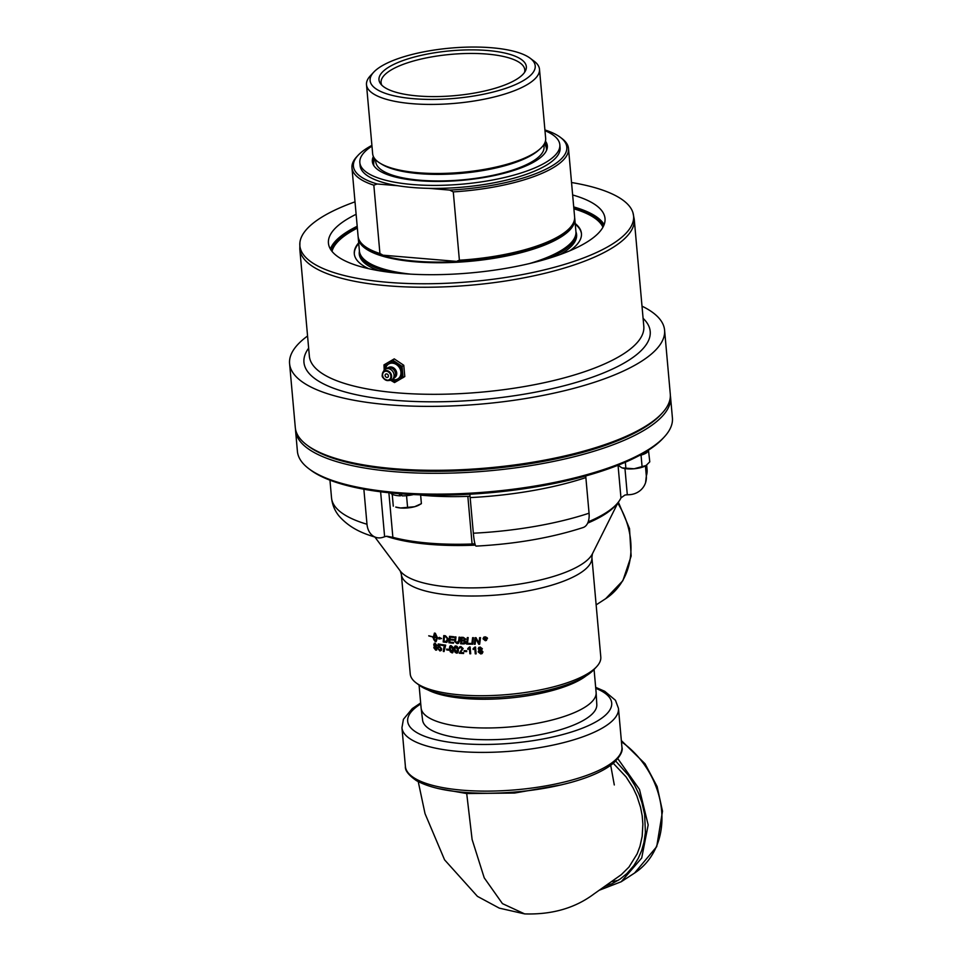 <?xml version="1.0" encoding="UTF-8"?>
<svg xmlns="http://www.w3.org/2000/svg" width="962" height="962" viewBox="0 0 962 962"><rect width="100%" height="100%" fill="white"/><g stroke="black" fill="none" stroke-linecap="round" stroke-linejoin="round"><path stroke-width="1.44" d="M615.716 761.062L628.342 775.204L634.74 785.377L638.792 793.854L641.931 802.621L644.636 814.441L645.406 832.395L643.939 842.508L641.618 850.612L638.311 858.26L633.754 865.704L626.815 873.652L619.961 879.196L612.205 883.609L604.629 886.483M613.275 763.299L626.046 776.851L633.032 787.794L636.892 796.007L640.56 807.322L642.195 815.824L642.869 824.157L642.195 836.206L640.007 846.211L637.133 853.907L628.956 867.075L621.296 874.662L594.035 893.902C575.168 908.092 552.032 914.766 524.639 913.9L502.441 903.619L484.223 877.825L472.114 839.501L466.714 793.554L514.598 793.049L561.76 784.776M639.261 455.555A15.813 4.81 -5.1 0 0 647.186 452.308L646.753 451.238M390.524 492.905A15.813 4.81 -5.1 0 0 400.288 495.851L398.917 493.662M357.251 226.996A137.35 41.811 -5.1 0 0 347.294 232.648A137.35 41.811 -5.1 0 0 331.361 250.529M603.439 226.238A137.35 41.811 -5.1 0 0 573.785 207.672M601.442 224.567A137.35 41.811 174.9 0 1 603.054 226.984M331.866 251.19A137.35 41.811 174.9 0 1 333.032 248.521M604.136 224.591A138.829 42.268 -5.1 0 0 573.725 206.938M357.191 226.262A138.829 42.268 -5.1 0 0 330.375 249.026M332.01 251.383A136.76 41.631 174.9 0 1 347.895 233.538A136.76 41.631 174.9 0 1 357.359 228.126M573.893 208.802A136.76 41.631 174.9 0 1 602.946 227.2M575.204 223.521A114.033 34.716 174.9 0 1 581.445 233.501A114.033 34.716 174.9 0 1 569.805 250.781M368.807 268.723A114.033 34.716 174.9 0 1 354.293 253.776A114.033 34.716 174.9 0 1 358.67 242.845M575.264 224.218A114.033 34.716 174.9 0 1 581.469 233.85M354.329 254.124A114.033 34.716 174.9 0 1 358.73 243.554M575.937 231.806A109.103 33.213 174.9 0 1 560.04 254.593M379.088 270.743A109.103 33.213 174.9 0 1 359.415 251.13M571.536 182.515A167.52 50.998 174.9 0 1 632.936 212.65A167.52 50.998 174.9 0 1 558.85 266.065A167.52 50.998 174.9 0 1 387.59 282.299A167.52 50.998 174.9 0 1 299.928 242.376A167.52 50.998 174.9 0 1 355.014 201.84M307.563 336.003A188.239 57.311 -5.1 0 0 289.586 363.624A188.239 57.311 -5.1 0 0 482.178 403.98A188.239 57.311 -5.1 0 0 664.586 330.158A188.239 57.311 -5.1 0 0 642.003 306.156M572.655 194.973A138.829 42.268 174.9 0 1 605.014 218.494A138.829 42.268 174.9 0 1 401.142 273.485A138.829 42.268 174.9 0 1 328.439 243.17A138.829 42.268 174.9 0 1 356.12 214.298M664.586 330.158L670.286 394.095A188.239 57.311 174.9 0 1 662.084 413.215A188.239 57.311 174.9 0 1 487.89 467.917A188.239 57.311 174.9 0 1 306.758 444.937A188.239 57.311 174.9 0 1 295.298 427.561L289.586 363.624M306.758 444.937L308.369 446.152A186.664 56.83 -5.1 0 0 394.745 469.684A186.664 56.83 -5.1 0 0 660.714 414.706L662.084 413.215M469.793 494.215A12.65 1.539 -92.8 0 1 470.165 497.582L473.352 533.213A18.771 2.285 87.2 0 0 476.166 546.103C515.74 543.987 551.394 537.794 583.128 527.537A18.771 10.919 -108.3 0 0 589.057 513.203L585.87 477.585A12.65 7.359 71.7 0 1 585.798 475.937M645.43 465.909L646.32 475.962A18.771 17.737 17.9 0 1 645.574 482.647A18.771 17.737 17.9 0 1 629.304 494.696L627.308 494.793L624.975 468.578M618.061 465.38L620.959 497.895L624.903 495.069A5.928 1.804 174.9 0 1 627.308 494.793M380.615 491.786L384.62 536.76A5.928 1.804 174.9 0 1 386.772 536.243L392.869 537.337L388.888 492.748M384.62 536.76L383.08 537.265A18.771 14.165 -73.6 0 1 376.178 537.469A18.771 14.165 -73.6 0 1 366.991 524.254L363.864 489.213M470.057 496.416A5.928 1.804 -5.1 0 0 467.845 496.356L472.089 543.999A131.818 40.127 174.9 0 1 428.715 543.121A131.818 40.127 174.9 0 1 392.869 537.337M472.089 543.999L474.915 543.674M620.959 497.895A131.818 40.127 174.9 0 1 609.764 510.197A131.818 40.127 174.9 0 1 588.203 521.837M467.845 496.356A131.818 40.127 174.9 0 1 420.635 495.117M594.071 669.468L596.115 692.412A87.843 26.744 174.9 0 1 596.139 692.676A87.843 26.744 174.9 0 1 467.123 727.212A87.843 26.744 174.9 0 1 421.152 708.297A87.843 26.744 174.9 0 1 421.115 708.032L419.071 685.088M421.152 708.297L422.595 720.141A87.458 26.623 -5.1 0 0 512.049 738.624A87.458 26.623 -5.1 0 0 596.801 704.593L596.139 692.676M456.505 652.452L457.515 649.759L455.988 646.873L455.194 647.282L455.002 649.554L457.034 652.32M456.517 652.44L457.527 649.747L456.012 646.861L455.194 647.282M416.065 682.828L419.3 685.257A92.484 28.163 -5.1 0 0 508.285 696.548A92.484 28.163 -5.1 0 0 593.879 669.672L596.62 666.714A95.647 29.125 174.9 0 1 508.104 694.504A95.647 29.125 174.9 0 1 416.065 682.828A95.647 29.125 174.9 0 1 410.245 674.001L401.346 574.302A95.647 29.125 -5.1 0 0 499.206 594.805A95.647 29.125 -5.1 0 0 591.895 557.287L592.412 553.799A98.172 29.882 174.9 0 1 498.484 586.652A98.172 29.882 174.9 0 1 400.216 570.959L374.915 537.085M591.895 557.287L600.793 656.998A95.647 29.125 174.9 0 1 596.62 666.714M295.49 429.064A188.239 57.311 -5.1 0 0 295.562 430.567A188.239 57.311 -5.1 0 0 394.131 471.669A188.239 57.311 -5.1 0 0 670.55 397.102A188.239 57.311 -5.1 0 0 670.358 395.61M308.886 468.747L310.498 469.961A186.664 56.83 -5.1 0 0 396.873 493.494A186.664 56.83 -5.1 0 0 662.83 438.516L664.201 437.037A188.239 57.311 174.9 0 1 395.995 492.484A188.239 57.311 174.9 0 1 308.886 468.747A188.239 57.311 174.9 0 1 297.414 451.382L295.562 430.567M670.55 397.102L672.414 417.917A188.239 57.311 174.9 0 1 664.201 437.037M400.793 493.807L402.2 495.875A15.813 4.81 -5.1 0 0 413.383 494.576M401.587 494.997L400.288 495.851M400.553 507.984A14.105 4.293 174.9 0 1 395.719 507.058L400.553 507.984L414.598 506.721A14.105 4.293 174.9 0 1 400.553 507.984M421.392 503.655L419.119 504.966A14.105 4.293 174.9 0 1 414.598 506.721L421.392 503.655L420.61 494.853M405.675 495.743L407.407 495.586M406.553 495.815L407.587 507.383M401.046 495.358L401.875 495.43M392.231 494.312L393.145 494.684M392.268 494.612L393.29 506.18L392.195 494.288M647.51 450.769L647.799 451.683A15.813 4.81 -5.1 0 0 648.28 450.324L648.28 450.276M647.799 451.683L646.909 451.599M645.586 465.812L645.61 465.8A14.105 4.293 174.9 0 1 645.586 465.812A14.105 4.293 174.9 0 1 634.09 468.771A14.105 4.293 174.9 0 1 622.186 467.905A14.105 4.293 174.9 0 1 622.173 467.893L634.09 468.771L646.043 465.536L649.783 461.832L648.472 450.144M640.067 455.363L641.534 454.966M641.065 455.267L642.099 466.835M625.336 462.241L625.877 468.302M617.339 464.754L621.717 467.724M386.604 373.917A1.864 1.539 -123 0 0 385.413 376.455A1.864 1.539 -123 0 0 388.251 376.695A1.864 1.539 -123 0 0 386.604 373.917M390.788 380.255A10.269 8.478 -123 0 0 394.119 381.192A10.269 8.478 -123 0 0 402.26 372.222A10.269 8.478 -123 0 0 392.388 361.724A10.269 8.478 -123 0 0 384.211 370.142M392.616 379.521A8.754 7.239 -123 0 0 393.999 379.762A8.754 7.239 -123 0 0 400.938 372.102A8.754 7.239 -123 0 0 392.52 363.155A8.754 7.239 -123 0 0 385.63 368.771M384.187 370.19L383.994 364.875L394.24 358.874L403.775 365.283L404.786 376.563L394.54 382.563L390.644 380.291M383.994 364.875L392.532 359.992L402.068 366.39L403.078 377.681M394.24 358.874L392.532 359.992M403.775 365.283L402.068 366.39M437.987 788.503L466.714 793.554M599.386 890.163L621.175 881.757L599.23 890.259M621.452 741.762A81.566 67.388 57 0 1 634.547 873.063L621.187 881.757L641.702 858.032L648.172 824.927L639.489 789.429L617.844 758.681M463.215 640.187L464.923 639.081L463.516 638.155A95.647 29.125 174.9 0 1 462.097 638.083L461.868 640.115A95.647 29.125 -5.1 0 0 463.215 640.187M464.538 639.971L464.923 639.081L463.54 638.143A95.611 29.113 174.9 0 1 462.121 638.071L462.097 638.083M484.836 638.624L485.521 638.311L484.776 638.046A95.647 29.125 174.9 0 1 484.595 638.059L484.644 638.624A95.647 29.125 -5.1 0 0 484.836 638.624L485.521 638.311L484.8 638.034A95.611 29.113 174.9 0 1 484.607 638.046L484.595 638.059M485.04 637.145L484.09 637.445L485.028 637.157L486.94 638.672L485.329 640.331L486.928 638.684L485.028 637.157L483.429 638.792L485.305 640.343L486.267 640.031M485.978 639.357L486.291 639.778A95.647 29.125 174.9 0 1 485.714 639.79L484.788 638.96A95.647 29.125 174.9 0 1 484.668 638.96L484.752 639.826A95.647 29.125 174.9 0 1 484.283 639.838L484.09 637.734A95.647 29.125 -5.1 0 0 484.559 637.722L486.014 638.275L485.978 639.357M435.69 649.458L436.652 648.328L435.69 649.458L436.628 648.34L435.401 646.704L434.463 647.847L435.666 649.482L436.628 648.34L435.413 646.692L434.475 647.835M435.377 646.019L436.147 645.141L435.377 646.019L436.135 645.165L435.161 643.891L434.391 644.744L435.353 646.031L436.135 645.165L435.185 643.879L434.415 644.732M463.023 643.169L464.959 641.943L463.468 640.945A95.647 29.125 174.9 0 1 461.784 640.848L461.532 643.097A95.647 29.125 -5.1 0 0 463.023 643.169M463.828 643.181L464.959 641.943L463.492 640.933A95.611 29.113 174.9 0 1 461.796 640.836L461.784 640.848M451.683 651.983L452.657 649.326L451.178 646.404L450.216 649.061L452.176 651.875M451.707 651.971L452.669 649.314L451.19 646.392L450.396 646.801M446.44 641.329L447.354 638.66L445.454 636.543A95.647 29.125 174.9 0 1 444.456 636.399L444.011 641.341A95.647 29.125 -5.1 0 0 444.889 641.474L446.921 640.848L447.366 638.648L446.332 636.76M482.118 653.583L480.747 653.944L478.198 651.875L479.413 650.144L478.186 648.773L480.098 647.005L482.371 648.749L481.409 650.132L482.948 651.863L482.106 653.595L480.735 653.956L478.174 651.887L478.811 650.396M448.136 638.804C447.631 641.594 446.969 642.748 446.14 642.279L445.214 642.255A95.647 29.125 174.9 0 1 443.193 641.955L443.771 635.569A95.647 29.125 -5.1 0 0 445.478 635.81L448.136 638.804M446.152 642.267L445.238 642.243A95.611 29.113 174.9 0 1 443.217 641.943L443.771 635.774M473.088 648.701L474.951 647.017A95.647 29.125 -5.1 0 0 475.517 647.017L476.118 653.859A95.647 29.125 174.9 0 1 475.252 653.859L474.783 648.52L473.16 649.518L473.701 648.364M476.118 653.847A95.611 29.113 174.9 0 1 475.276 653.847L474.795 648.508L473.16 649.518L473.1 648.689L474.975 647.005M428.751 635.774A95.647 29.125 -5.1 0 0 433.068 636.844L433.08 636.988A95.647 29.125 174.9 0 1 428.763 635.906L428.763 635.906M470.719 653.763A95.611 29.113 174.9 0 1 469.901 653.751L469.42 648.412L467.845 649.374L467.772 648.568L469.564 646.921A95.647 29.125 -5.1 0 0 470.105 646.945L470.719 653.775A95.647 29.125 174.9 0 1 469.877 653.763L469.396 648.424L467.821 649.386L468.35 648.244M469.42 648.412L467.845 649.374M436.123 641.678L436.123 641.678A95.611 29.113 174.9 0 1 435.197 641.486L433.646 639.357A95.647 29.125 -5.1 0 0 434.559 639.55L435.63 641.438L436.483 637.71A95.647 29.125 174.9 0 1 434.139 637.217L434.127 637.072A95.647 29.125 -5.1 0 0 436.471 637.566L434.92 633.333L436.471 637.566M433.67 639.333L435.173 641.498A95.647 29.125 174.9 0 0 436.099 641.69L437.445 637.878A95.611 29.113 174.9 0 0 439.117 638.179A95.647 29.125 174.9 0 1 437.421 637.89M434.151 637.084L434.139 637.217A95.611 29.113 174.9 0 0 436.495 637.698L435.63 641.438M434.92 633.333L434.127 637.686A95.647 29.125 -5.1 0 0 434.583 637.782L434.006 639.141L432.756 637.385A95.647 29.125 -5.1 0 0 433.225 637.481L434.427 633.08A95.647 29.125 -5.1 0 0 435.353 633.273L437.409 637.746A95.647 29.125 -5.1 0 0 439.117 638.059L439.273 637.373L441.534 638.54L438.9 639.069L439.093 638.191L438.9 639.069L441.558 638.527M466.714 651.599A95.611 29.113 174.9 0 1 464.213 651.49L464.117 650.661A95.647 29.125 -5.1 0 0 466.642 650.769L466.714 651.611A95.647 29.125 174.9 0 1 464.201 651.502L464.141 650.661M453.499 639.477L453.427 640.211A95.647 29.125 174.9 0 1 449.975 639.862L449.759 642.099A95.647 29.125 -5.1 0 0 453.499 642.484L453.427 643.217A95.647 29.125 174.9 0 1 448.917 642.736L449.543 636.315A95.647 29.125 -5.1 0 0 453.848 636.748L453.775 637.481A95.647 29.125 174.9 0 1 450.252 637.133L450.048 639.129A95.647 29.125 -5.1 0 0 453.499 639.477M463.528 652.705L463.6 653.511A95.647 29.125 174.9 0 1 459.307 653.234L462.325 648.484L460.281 647.39L461.002 647.222L459.018 648.376L459.728 646.789L460.942 646.548L463.155 648.556L460.341 652.513A95.647 29.125 -5.1 0 0 463.528 652.705M456.974 642.917L458.706 640.716L459.09 637.157A95.647 29.125 -5.1 0 0 459.932 637.217L459.511 641.017L458.441 643.337L457.082 643.638L454.713 641.558L455.146 636.856A95.647 29.125 -5.1 0 0 455.964 636.928L455.519 641.63L457.936 642.688M449.458 648.977C449.519 646.44 450.072 645.358 451.13 645.718C453.186 647.234 453.956 648.46 453.439 649.398C453.258 652.296 452.705 653.378 451.743 652.669L450.3 651.815L449.458 648.977L451.142 645.706M450.18 645.899L451.13 645.718M451.767 652.657L452.693 652.476L450.324 651.803L449.482 648.965M465.716 639.057L464.67 640.584L465.836 641.979L465.031 643.638L463.744 643.951A95.647 29.125 174.9 0 1 460.618 643.782L461.339 637.289A95.647 29.125 -5.1 0 0 463.359 637.397L465.716 639.057M446.717 649.927L446.645 649.085A95.647 29.125 -5.1 0 0 448.893 649.374L448.965 650.216A95.647 29.125 174.9 0 1 446.717 649.927L446.669 649.085M467.496 643.362A95.647 29.125 -5.1 0 0 470.887 643.458L470.803 644.203A95.647 29.125 174.9 0 1 466.546 644.071L467.316 637.566A95.647 29.125 -5.1 0 0 468.193 637.59L467.496 643.362M442.003 645.406L441.931 644.6A95.647 29.125 -5.1 0 0 445.671 645.153L444.059 651.563A95.647 29.125 174.9 0 1 443.326 651.454L444.829 645.839A95.647 29.125 174.9 0 1 442.003 645.406L441.955 644.6M473.508 637.686L472.691 644.227A95.647 29.125 174.9 0 1 471.801 644.215L472.607 637.674A95.647 29.125 -5.1 0 0 473.508 637.686M438.215 644.035L437.999 647.33L439.586 647.077L438.636 647.558L439.574 647.089L440.921 648.833L439.887 650.288L440.909 648.845L439.574 647.089L437.975 647.342L438.203 643.939A95.647 29.125 -5.1 0 0 440.969 644.432L441.041 645.237A95.647 29.125 174.9 0 1 438.816 644.841L438.672 646.62L439.694 646.38L441.63 648.893L441.33 650.42L439.935 650.985L437.987 648.761L440.476 650.192M438.696 646.608L439.694 646.38M441.33 650.42L439.935 650.985L438.011 648.749M480.519 637.662L479.653 644.239A95.647 29.125 174.9 0 1 478.715 644.251L475.793 638.576L475.144 644.251A95.647 29.125 174.9 0 1 474.254 644.251L475.096 637.698A95.647 29.125 -5.1 0 0 476.058 637.698L478.92 643.253L479.605 637.674A95.647 29.125 -5.1 0 0 480.519 637.662M434.223 646.332L433.73 644.624L435.089 643.205L436.82 645.31L436.135 646.512L437.313 648.472L435.726 650.156L433.79 647.691L434.644 646.187L433.742 644.612L435.113 643.193M434.211 643.313L435.089 643.205M435.738 650.144L436.736 650.023L435.726 650.156L433.814 647.679L434.644 646.187M484.992 636.772C487 637.445 487.794 638.083 487.349 638.672L485.341 640.728L483.008 638.804L484.992 636.772M457.539 652.933L455.074 652.308L454.208 649.482C453.968 647.474 454.545 646.368 455.94 646.175C457.022 645.791 457.804 647.005 458.321 649.831C458.465 652.032 457.876 653.138 456.565 653.138L455.098 652.296L454.232 649.47C454.389 646.584 454.966 645.478 455.964 646.163M454.966 646.38L455.94 646.175M480.423 650.492L479.641 650.709L482.046 651.875L480.699 653.258L482.022 651.887L480.399 650.504L479.076 651.887L481.493 653.042M480.363 649.819L481.445 648.761L480.17 647.691L479.088 648.737L480.363 649.819L481.457 648.749L480.194 647.679L479.088 648.737M479.413 650.144L478.21 648.761L478.896 647.318M480.387 649.807L481.457 648.749L480.387 649.807M446.344 636.748L445.478 636.531A95.611 29.113 174.9 0 1 444.48 636.387L444.456 636.399M474.795 648.508L473.16 649.518M433.08 636.964A95.611 29.113 174.9 0 1 428.787 635.894M467.772 648.556L469.576 646.909M439.117 638.059L439.285 637.385M434.018 639.129L432.78 637.361M434.451 633.068L433.225 637.481M453.427 643.205A95.611 29.113 174.9 0 1 448.929 642.724L449.555 636.411M450 639.85L449.975 639.862A95.611 29.113 174.9 0 0 453.427 640.199M453.775 637.469A95.611 29.113 174.9 0 1 450.276 637.121L450.252 637.133M463.6 653.487A95.611 29.113 174.9 0 1 459.331 653.222L462.337 648.472L461.002 647.222L459.042 648.364L459.716 646.801M458.441 643.337L457.094 643.626L454.725 641.546L455.158 636.856M456.998 642.905C457.623 643.47 458.201 642.736 458.718 640.704L459.114 637.169M451.19 646.392L450.42 646.789M465.055 643.626L463.756 643.939A95.611 29.113 174.9 0 1 460.63 643.77L461.351 637.385M463.84 643.169L464.971 641.931L463.84 643.169M464.562 639.958L464.923 639.081M448.965 650.204A95.611 29.113 174.9 0 1 446.741 649.915M470.803 644.191A95.611 29.113 174.9 0 1 466.57 644.059L467.316 637.746M444.059 651.551A95.611 29.113 174.9 0 1 443.35 651.442C443.65 647.883 444.143 646.019 444.841 645.827A95.611 29.113 174.9 0 1 442.027 645.394M472.691 644.215A95.611 29.113 174.9 0 1 471.813 644.203L472.595 637.95M441.354 650.408L439.935 650.985M441.041 645.225A95.611 29.113 174.9 0 1 438.828 644.829L438.816 644.841M475.144 644.239A95.611 29.113 174.9 0 1 474.278 644.239L475.072 638.01M479.653 644.227A95.611 29.113 174.9 0 1 478.739 644.239L475.793 638.576M479.605 637.806L478.92 643.253M484.752 639.814A95.611 29.113 174.9 0 1 484.307 639.826L484.114 637.734M484.692 638.948L484.668 638.96A95.611 29.113 174.9 0 0 484.812 638.948L485.714 639.79M484.848 638.612L485.533 638.299L484.848 638.612M486.519 640.355L485.365 640.716L483.032 638.792L483.826 637.121M456.012 646.861L455.206 647.27M457.551 652.921L456.565 653.138M381.818 85.185A72.138 21.958 174.9 0 1 381.084 82.648A72.138 21.958 174.9 0 1 450.974 54.365A72.138 21.958 174.9 0 1 524.783 69.817A72.138 21.958 174.9 0 1 524.506 72.451M517.544 78.704A73.966 22.511 -5.1 0 0 525.432 70.911A73.966 22.511 -5.1 0 0 450.661 50.806A73.966 22.511 -5.1 0 0 380.627 83.838A73.966 22.511 -5.1 0 0 442.34 96.441A73.966 22.511 -5.1 0 0 517.544 78.704M546.524 150.385A86.76 26.407 -5.1 0 0 544.312 143.867M374.964 158.983A86.76 26.407 -5.1 0 0 373.941 165.789M373.713 72.186L370.286 75.878A86.845 26.443 -5.1 0 0 366.498 84.704L372.655 153.764A86.845 26.443 -5.1 0 0 380.074 163.215A86.845 26.443 -5.1 0 0 418.133 172.727A86.845 26.443 -5.1 0 0 540.031 148.93A86.845 26.443 -5.1 0 0 545.658 138.324L539.49 69.264A86.845 26.443 -5.1 0 0 534.211 61.255L530.17 58.225A82.888 25.24 174.9 0 1 506.794 87.987A82.888 25.24 174.9 0 1 413.504 98.701A82.888 25.24 174.9 0 1 373.713 72.186A82.888 25.24 174.9 0 1 450.42 48.1A82.888 25.24 174.9 0 1 530.17 58.225M366.498 84.704A86.845 26.443 -5.1 0 0 411.976 103.668A86.845 26.443 -5.1 0 0 539.49 69.264M574.651 217.797A108.694 33.093 174.9 0 1 574.771 218.735L575.925 231.626A108.694 33.093 174.9 0 1 571.188 242.677A108.694 33.093 174.9 0 1 563.023 249.326A108.694 33.093 174.9 0 1 529.545 263.54M410.69 274.146A108.694 33.093 174.9 0 1 366.017 260.979A108.694 33.093 174.9 0 1 359.391 250.95L358.249 238.059A108.694 33.093 174.9 0 1 358.201 237.109M541.822 260.377A107.119 32.612 -5.1 0 0 561.76 250.709A107.119 32.612 -5.1 0 0 569.817 244.156L571.188 242.677M366.017 260.979L367.628 262.193A107.119 32.612 -5.1 0 0 398.052 273.208M547.33 147.378A87.843 26.744 -5.1 0 0 544.757 143.001M374.374 158.201A87.843 26.744 -5.1 0 0 372.619 162.975M358.08 155.315L356.71 156.794A108.694 33.093 -5.1 0 0 351.972 167.833A108.694 33.093 -5.1 0 0 373.833 185.185L377.152 183.982A107.119 32.612 174.9 0 1 358.08 155.315A107.119 32.612 174.9 0 1 371.909 145.382M544.913 129.942A107.119 32.612 174.9 0 1 560.281 137.265A107.119 32.612 174.9 0 1 449.699 190.091L453.282 191.883A108.694 33.093 -5.1 0 0 568.506 148.509A108.694 33.093 -5.1 0 0 561.892 138.48L560.281 137.265M453.282 191.883L459.391 260.221A108.694 33.093 -5.1 0 0 569.865 227.898A108.694 33.093 -5.1 0 0 574.603 216.859L568.506 148.509M351.972 167.833L358.08 236.183A108.694 33.093 -5.1 0 0 364.694 246.212A108.694 33.093 -5.1 0 0 379.93 253.535L382.142 254.653A161.424 133.345 -123 0 0 381.108 255.026L458.465 261.544A161.424 133.345 -123 0 0 457.347 260.979L459.391 260.221M371.981 146.116A100.397 30.568 -5.1 0 0 359.836 162.602A100.397 30.568 -5.1 0 0 436.7 185.389A100.397 30.568 -5.1 0 0 547.919 161.087A100.397 30.568 -5.1 0 0 559.836 144.745L560.1 147.751A100.397 30.568 174.9 0 1 548.184 164.093A100.397 30.568 174.9 0 1 428.992 188.348L449.699 190.091M377.152 183.982L397.859 185.726A100.397 30.568 174.9 0 1 360.113 165.596L359.836 162.602M379.93 253.535L373.833 185.185M574.771 218.735A108.694 33.093 174.9 0 1 561.868 236.424A108.694 33.093 174.9 0 1 441.462 262.734A108.694 33.093 174.9 0 1 358.249 238.059M381.108 255.026A108.201 32.936 -5.1 0 0 458.465 261.544M457.347 260.979A107.708 32.792 -5.1 0 0 569.011 228.824L569.865 227.898M364.694 246.212L365.704 246.969A107.708 32.792 -5.1 0 0 382.142 254.653M548.352 258.477A108.694 33.093 -5.1 0 0 576.058 233.129A108.694 33.093 -5.1 0 0 575.961 232.383M359.487 251.707A108.694 33.093 -5.1 0 0 359.523 252.453A108.694 33.093 -5.1 0 0 391.293 272.486M559.836 144.745A100.397 30.568 -5.1 0 0 544.973 130.676M545.43 141.125A87.843 26.744 174.9 0 1 547.342 145.863A87.843 26.744 174.9 0 1 536.904 160.161A87.843 26.744 174.9 0 1 439.598 181.421A87.843 26.744 174.9 0 1 372.342 161.484A87.843 26.744 174.9 0 1 373.388 156.481M397.859 185.726A100.397 30.568 -5.1 0 0 428.992 188.348M634.247 219.276L643.806 326.346A167.881 51.106 174.9 0 1 623.869 353.667A167.881 51.106 174.9 0 1 397.27 392.845A167.881 51.106 174.9 0 1 309.367 356.193L299.807 249.134A167.881 51.106 -5.1 0 0 387.722 285.786A167.881 51.106 -5.1 0 0 614.309 246.609A167.881 51.106 -5.1 0 0 634.247 219.276L632.936 212.65M308.646 348.172A173.809 52.91 -5.1 0 0 394.973 400.3A173.809 52.91 -5.1 0 0 629.569 359.728A173.809 52.91 -5.1 0 0 643.085 318.326M589.057 513.203A158.393 48.22 174.9 0 1 473.352 533.213M645.574 482.647L647.077 469.684A158.393 48.22 174.9 0 1 646.32 475.962M366.991 524.254A158.393 48.22 174.9 0 1 331.529 497.847C332.311 504.858 334.848 510.954 339.141 516.137C351.358 529.894 365.957 534.259 376.178 537.469M470.165 497.582A158.393 48.22 -5.1 0 0 585.87 477.585M386.423 536.303A130.111 39.61 -5.1 0 0 429.677 544.372A130.111 39.61 -5.1 0 0 475.384 545.129M587.674 523.124A130.111 39.61 -5.1 0 0 605.29 514.009A130.111 39.61 -5.1 0 0 616.846 503.944M617.748 503.138A75.301 62.205 57 0 1 605.699 598.665L596.139 604.882M427.886 689.898A87.843 26.744 -5.1 0 0 464.55 698.484A87.843 26.744 -5.1 0 0 586.243 675.769M395.562 373.677A5.772 4.762 57 0 1 395.586 374.242C395.298 377.693 393.458 379.737 390.043 380.375A6.229 5.147 -123 0 0 394.011 374.446A6.229 5.147 -123 0 0 388.083 368.578A6.229 5.147 -123 0 0 383.802 370.779C385.774 367.917 388.395 367.051 391.654 368.193A5.772 4.762 57 0 1 395.562 373.677M390.019 367.773A5.772 4.762 57 0 1 391.654 368.193M394.516 377.717A5.94 4.906 -123 0 0 396.717 373.028A5.94 4.906 -123 0 0 391.005 366.955A5.94 4.906 -123 0 0 388.047 367.773M386.363 371.212A4.714 3.896 57 0 1 390.897 376.034A4.714 3.896 57 0 1 387.157 380.158A4.714 3.896 57 0 1 382.623 375.336A4.714 3.896 57 0 1 386.363 371.212M386.52 370.526A5.291 4.365 -123 0 0 382.876 372.402A5.291 4.365 -123 0 0 383.08 377.549A5.291 4.365 -123 0 0 387.409 380.567A5.291 4.365 -123 0 0 388.179 380.567A5.291 4.365 -123 0 0 391.606 375.938A5.291 4.365 -123 0 0 386.52 370.526M420.671 702.957L412.313 708.561L403.427 719.287L401.948 727.717A108.694 33.093 -5.1 0 0 458.862 751.454A108.694 33.093 -5.1 0 0 618.47 708.393L615.452 700.276L604.713 691.281L595.658 687.337M595.755 688.323A102.417 31.181 174.9 0 1 584.439 727.356A102.417 31.181 174.9 0 1 461.291 743.566A102.417 31.181 174.9 0 1 420.755 703.943M618.301 880.278A81.566 67.388 57 0 1 611.519 881.661M462.313 790.175A108.694 33.093 174.9 0 1 405.399 766.437C404.906 770.43 408.585 775.168 416.45 780.639C431.697 788.996 455.483 793.193 487.818 793.253C517.267 793.001 544.925 789.405 570.803 782.467C590.127 777.128 604.328 770.694 613.419 763.179C620.31 756.336 623.148 750.973 621.933 747.113A108.694 33.093 174.9 0 1 462.313 790.175M375.805 159.908A84.476 25.721 -5.1 0 0 419.985 180.219A84.476 25.721 -5.1 0 0 506.577 171.957A84.476 25.721 -5.1 0 0 543.65 144.937M380.074 163.215L381.914 164.334A84.969 25.866 -5.1 0 0 419.155 173.641A84.969 25.866 -5.1 0 0 538.419 150.361L540.031 148.93M299.807 249.134L299.928 242.376M646.668 465.103L647.077 469.684M329.954 480.17L331.529 497.847M401.346 574.302L400.216 570.959M592.412 553.799L618.049 502.537M605.699 598.665L622.847 580.711L631.144 556.096L629.521 528.583L618.35 502.152M383.802 370.779L382.876 372.402C383.068 374.615 379.052 377.26 388.179 380.567L390.043 380.375M634.547 873.063L656.721 846.632L662.505 811.194L657.13 786.555L645.033 763.756L621.344 740.572M401.948 727.717L405.399 766.437M618.47 708.393L621.933 747.113M610.702 765.307L614.297 784.956M418.242 781.637L425.024 813.624L444.576 859.836L477.441 896.368L499.278 908.128L524.639 913.9"/></g></svg>
